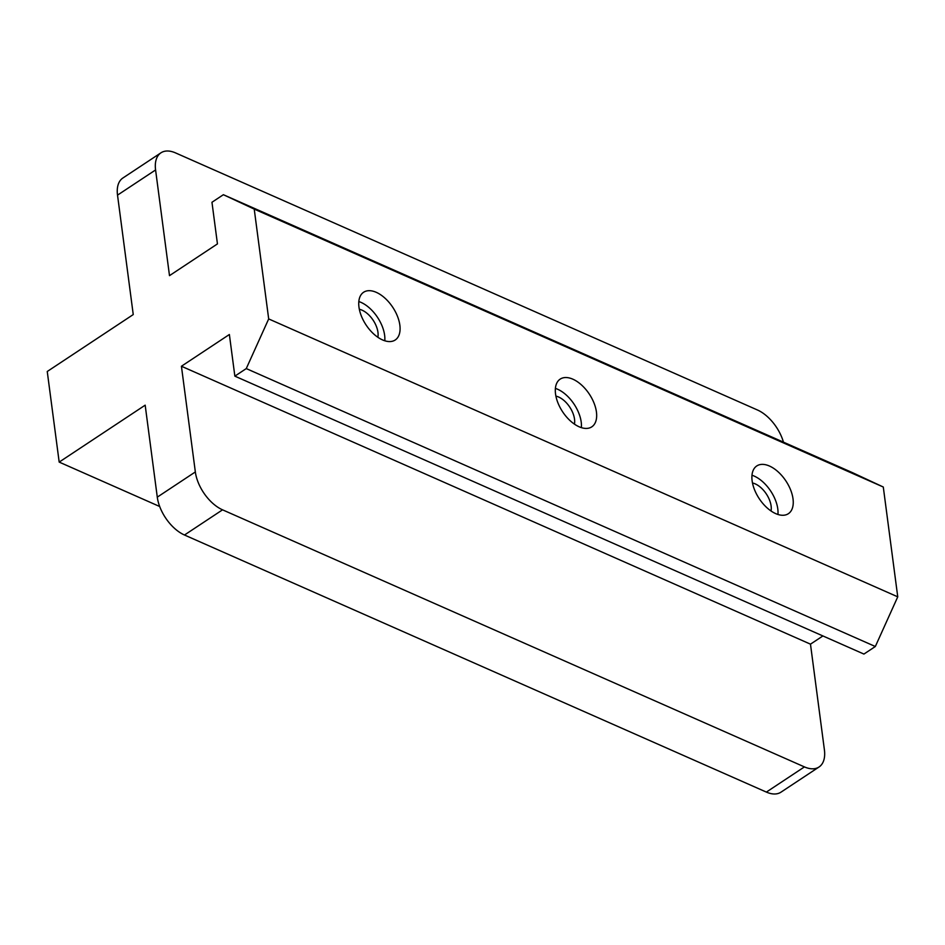 <?xml version="1.0" encoding="UTF-8"?>
<svg xmlns="http://www.w3.org/2000/svg" width="945" height="945" viewBox="0 0 945 945"><rect width="100%" height="100%" fill="white"/><g stroke="black" fill="none" stroke-linecap="round" stroke-linejoin="round"><path stroke-width="1.42" d="M783.44 442.142A33.028 18.475 56.5 0 0 757.441 409.988L175.557 152.913A33.028 18.475 56.5 0 0 160.934 152.83A33.028 18.475 56.5 0 0 155.582 169.946L169.498 275.645L217.445 243.904L211.963 202.265L223.374 194.705L852.437 472.63L883.291 487.018L897.75 596.838L875.33 646.51L863.919 654.07L234.856 376.145L229.375 334.506L181.428 366.247L810.479 644.159L824.406 749.869A33.028 18.475 56.5 0 1 819.043 766.986L780.983 792.17A33.028 18.475 -123.5 0 1 766.371 792.087L184.488 535.012A33.028 18.475 -123.5 0 1 157.283 497.141L145.176 405.169L59.181 462.093L159.693 506.508M822.906 635.95L810.479 644.159M181.428 366.247L195.343 471.945A33.028 18.475 56.5 0 0 222.547 509.827L804.431 766.903A33.028 18.475 56.5 0 0 819.043 766.986M59.181 462.093L47.25 371.491L133.245 314.567L117.523 195.131A33.028 18.475 -123.5 0 1 122.885 178.014L160.934 152.83M883.291 487.018L254.229 209.105L223.374 194.705M254.229 209.105L268.687 318.926L897.75 596.838M358.97 307.09A28.622 16.006 -123.5 0 1 363.612 292.253A28.622 16.006 -123.5 0 1 385.017 298.207A28.622 16.006 -123.5 0 1 399.853 325.163A28.622 16.006 -123.5 0 1 395.211 339.999A28.622 16.006 -123.5 0 1 382.536 339.916A28.622 16.006 -123.5 0 1 358.97 307.09M555.542 393.947A28.622 16.006 -123.5 0 1 560.196 379.11A28.622 16.006 -123.5 0 1 581.6 385.052A28.622 16.006 -123.5 0 1 596.437 412.008A28.622 16.006 -123.5 0 1 591.794 426.845A28.622 16.006 -123.5 0 1 579.12 426.774A28.622 16.006 -123.5 0 1 555.542 393.947M752.125 480.792A28.622 16.006 -123.5 0 1 756.768 465.956A28.622 16.006 -123.5 0 1 778.184 471.898A28.622 16.006 -123.5 0 1 793.02 498.854A28.622 16.006 -123.5 0 1 788.378 513.69A28.622 16.006 -123.5 0 1 775.703 513.619A28.622 16.006 -123.5 0 1 752.125 480.792M384.78 340.767A28.622 16.006 56.5 0 0 384.627 335.239A28.622 16.006 56.5 0 0 358.816 301.561M359.336 309.287A19.266 10.773 -123.5 0 1 377.953 332.286A19.266 10.773 -123.5 0 1 377.858 337.282M581.364 427.624A28.622 16.006 56.5 0 0 581.21 422.084A28.622 16.006 56.5 0 0 555.4 388.407M555.908 396.132A19.266 10.773 -123.5 0 1 574.525 419.131A19.266 10.773 -123.5 0 1 574.442 424.128M777.936 514.47A28.622 16.006 56.5 0 0 777.794 508.93A28.622 16.006 56.5 0 0 751.984 475.252M752.492 482.989A19.266 10.773 -123.5 0 1 771.108 505.977A19.266 10.773 -123.5 0 1 771.025 510.973M875.33 646.51L246.267 368.585L268.687 318.926M246.267 368.585L234.856 376.145M804.431 766.903L766.371 792.087M184.488 535.012L222.547 509.827M195.343 471.945L157.283 497.141M117.523 195.131L155.582 169.946"/></g></svg>
